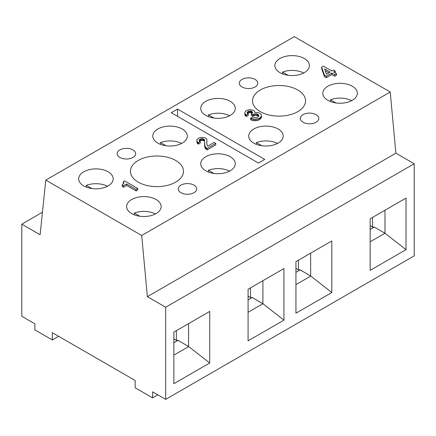 <?xml version="1.0" encoding="UTF-8"?>
<svg xmlns="http://www.w3.org/2000/svg" width="436" height="436" viewBox="0 0 436 436"><rect width="100%" height="100%" fill="white"/><g stroke="black" fill="none" stroke-linecap="round" stroke-linejoin="round"><path stroke-width="0.65" d="M279.912 72.627A17.266 9.968 0 0 0 298.725 74.79A17.266 9.968 0 0 0 309.386 65.58A17.266 9.968 0 0 0 304.328 58.533A17.266 9.968 0 0 0 285.515 56.375A17.266 9.968 0 0 0 274.854 65.58A17.266 9.968 0 0 0 279.912 72.627M327.872 100.318A17.266 9.968 0 0 0 346.685 102.482A17.266 9.968 0 0 0 357.346 93.271A17.266 9.968 0 0 0 352.288 86.224A17.266 9.968 0 0 0 333.475 84.061A17.266 9.968 0 0 0 322.814 93.271A17.266 9.968 0 0 0 327.872 100.318M253.752 143.112A17.266 9.968 0 0 0 272.565 145.27A17.266 9.968 0 0 0 283.226 136.065A17.266 9.968 0 0 0 278.168 129.012A17.266 9.968 0 0 0 259.355 126.854A17.266 9.968 0 0 0 248.694 136.065A17.266 9.968 0 0 0 253.752 143.112M205.792 115.42A17.266 9.968 0 0 0 224.605 117.584A17.266 9.968 0 0 0 235.266 108.373A17.266 9.968 0 0 0 230.208 101.326A17.266 9.968 0 0 0 211.395 99.163A17.266 9.968 0 0 0 200.734 108.373A17.266 9.968 0 0 0 205.792 115.42M119.9 157.461A9.249 5.341 0 0 0 132.98 157.461A9.249 5.341 0 0 0 135.689 153.685A9.249 5.341 0 0 0 132.98 149.908A9.249 5.341 0 0 0 122.903 148.752A9.249 5.341 0 0 0 117.191 153.685A9.249 5.341 0 0 0 119.9 157.461M194.02 185.147A9.249 5.341 0 0 0 180.94 185.147A9.249 5.341 0 0 0 178.231 188.924A9.249 5.341 0 0 0 180.94 192.701A9.249 5.341 0 0 0 191.017 193.857A9.249 5.341 0 0 0 196.729 188.924A9.249 5.341 0 0 0 194.02 185.147M138.212 182.128A26.514 15.309 0 0 0 167.108 185.447A26.514 15.309 0 0 0 183.474 171.304A26.514 15.309 0 0 0 175.708 160.481A26.514 15.309 0 0 0 146.812 157.162A26.514 15.309 0 0 0 130.446 171.304A26.514 15.309 0 0 0 138.212 182.128M157.832 143.112A17.266 9.968 0 0 0 176.645 145.27A17.266 9.968 0 0 0 187.306 136.065A17.266 9.968 0 0 0 182.248 129.012A17.266 9.968 0 0 0 163.435 126.854A17.266 9.968 0 0 0 152.774 136.065A17.266 9.968 0 0 0 157.832 143.112M205.792 170.803A17.266 9.968 0 0 0 224.605 172.961A17.266 9.968 0 0 0 235.266 163.751A17.266 9.968 0 0 0 230.208 156.704A17.266 9.968 0 0 0 211.395 154.546A17.266 9.968 0 0 0 200.734 163.751A17.266 9.968 0 0 0 205.792 170.803M137.721 189.965L136.087 190.908L126.604 185.431L123.497 187.224L122.189 186.472L122.189 184.962L123.497 185.714L126.604 183.921L136.087 189.398L137.721 188.456L137.721 189.965M123.661 182.035L123.661 183.545L123.334 183.169L123.334 181.654L123.824 183.262L122.189 184.962M204.648 142.637L204.484 139.711L202.849 138.768L201.214 138.768L199.743 139.427L199.252 139.901L199.252 140.844L200.233 141.602L198.435 142.637L197.127 141.695L196.8 139.994L197.944 138.583L199.906 137.634L202.685 137.351L205.302 137.918L206.61 138.866L206.936 139.809L206.773 144.245L207.754 146.131L214.131 142.452L215.766 143.395L215.766 144.905L207.1 149.908L205.302 148.491L204.811 147.455L204.648 141.695L204.157 140.844L202.032 140.185L199.519 141.155M200.233 141.602L200.233 143.112L198.435 144.153L197.127 143.204L196.8 140.752M206.936 140.185L206.702 143.635M131.672 213.596A17.266 9.968 0 0 0 150.485 215.755A17.266 9.968 0 0 0 161.146 206.544A17.266 9.968 0 0 0 156.088 199.497A17.266 9.968 0 0 0 137.275 197.339A17.266 9.968 0 0 0 126.614 206.544A17.266 9.968 0 0 0 131.672 213.596M83.712 185.905A17.266 9.968 0 0 0 102.525 188.063A17.266 9.968 0 0 0 113.186 178.858A17.266 9.968 0 0 0 108.128 171.806A17.266 9.968 0 0 0 89.315 169.648A17.266 9.968 0 0 0 78.654 178.858A17.266 9.968 0 0 0 83.712 185.905M258.45 163.053L171.25 112.711L177.55 109.071L264.75 159.418L258.45 163.053M241.98 86.977A9.249 5.341 0 0 0 255.06 86.977A9.249 5.341 0 0 0 257.769 83.2A9.249 5.341 0 0 0 255.06 79.428A9.249 5.341 0 0 0 244.983 78.267A9.249 5.341 0 0 0 239.271 83.2A9.249 5.341 0 0 0 241.98 86.977M316.1 114.668A9.249 5.341 0 0 0 303.02 114.668A9.249 5.341 0 0 0 300.311 118.445A9.249 5.341 0 0 0 303.02 122.216A9.249 5.341 0 0 0 313.097 123.377A9.249 5.341 0 0 0 318.809 118.445A9.249 5.341 0 0 0 316.1 114.668M260.292 111.649A26.514 15.309 0 0 0 289.188 114.962A26.514 15.309 0 0 0 305.554 100.82A26.514 15.309 0 0 0 297.788 89.996A26.514 15.309 0 0 0 268.892 86.682A26.514 15.309 0 0 0 252.526 100.82A26.514 15.309 0 0 0 260.292 111.649M45.78 180.117L294.3 36.635L390.22 92.012L141.7 235.495L45.78 180.117L40.112 234.737L21.8 224.169L42.445 212.245M261.437 116.085L261.437 117.595L260.946 118.445L258.984 119.955L255.878 120.805L251.463 120.14L250.645 119.671L250.645 118.161L254.243 119.29L257.349 119.012L259.965 117.878L261.437 116.085L261.437 115.137L261.11 114.385L259.475 113.06L258.003 112.592L254.897 112.493L254.57 111.175L253.262 110.232L249.338 109.665L246.885 110.324L245.25 111.458L244.76 113.06L245.74 114.57L246.395 114.951L248.193 113.91L247.212 113.158L247.212 112.21L248.357 111.365L249.992 110.984L251.463 111.267L252.444 112.025L252.444 112.968L251.3 113.818L252.771 114.668L254.406 113.91L256.695 113.91L258.166 114.57L258.82 115.704L258.003 116.93L256.368 117.687L254.079 117.687L252.608 117.028L250.645 118.161M258.553 116.456L257.513 115.704L255.55 115.327L252.771 116.178L251.3 115.327L251.3 113.818M252.177 113.224L249.992 112.493L247.479 113.464M248.193 113.91L248.193 115.42L246.395 116.461L245.087 115.518L244.76 113.06M336.538 73.668L336.538 75.177L334.739 76.218L331.796 74.518L326.237 77.728L324.438 76.687L321.659 68.665L321.659 67.155L323.458 66.114L331.96 71.024L333.595 70.082L335.23 71.024L333.595 71.967L336.538 73.668L334.739 74.709L331.796 73.008L326.237 76.218L324.438 75.177L321.659 67.155M335.23 71.024L335.23 72.534L334.903 72.725M201.214 138.768L201.214 140.278M200.397 139.051L200.397 140.561M261.873 145.749L256.39 142.583A17.266 9.968 0 0 1 277.514 143.471M213.913 118.058L208.43 114.891A17.266 9.968 0 0 1 229.554 115.78M256.39 144.36L256.39 142.583M298.442 260.194L298.442 269.857L300.186 269.857L310.759 276.086L295.935 284.643M310.65 253.147L310.65 275.895M298.442 269.857L295.935 268.407M331.796 292.512L295.935 313.217L295.935 261.638L331.796 240.934L331.796 292.512L310.759 276.086M295.935 272.309L300.186 269.857M215.766 143.395L207.1 148.398L207.1 149.908M58.642 336.309L52.32 339.96L52.32 332.663L135.16 380.486L135.16 387.789L152.6 397.855L157.832 394.836M21.8 224.169L21.8 316.296L34.88 323.85L34.88 329.894L52.32 339.96M204.157 139.335L204.157 140.844M203.503 138.959L203.503 140.468M199.252 139.901L199.252 140.844M141.7 235.495L147.368 296.665L395.888 153.183L390.22 92.012M147.368 296.665L165.68 307.233L414.2 163.756L395.888 153.183M406.025 249.659L370.164 270.364L370.164 218.785L406.025 198.08L406.025 249.659L384.988 233.233L370.164 241.789M165.68 307.233L165.68 399.365L414.2 255.883L414.2 163.756M209.716 362.997L209.716 311.418L173.855 332.123L173.855 383.702L209.716 362.997L188.679 346.565L173.855 355.127M283.945 320.138L248.084 340.843L248.084 289.264L283.945 268.565L283.945 320.138L262.908 303.712L248.084 312.269M165.68 399.365L152.6 391.817L152.6 397.855M208.43 116.668L208.43 114.891M288.033 75.264L282.55 72.098A17.266 9.968 0 0 1 303.674 72.986M335.993 102.956L330.51 99.79L330.51 101.566M351.634 100.678A17.266 9.968 0 0 0 330.51 99.79M282.55 73.875L282.55 72.098M370.164 225.679L372.562 227.063L372.562 217.4M372.562 227.063L374.306 227.063L384.988 233.233L384.988 210.228M374.306 227.063L370.164 229.456M198.435 142.637L198.435 144.153M197.78 142.261L197.78 143.771M197.127 141.695L197.127 143.204M177.55 109.071L177.55 116.347M206.773 141.602L206.773 143.112M207.1 148.398L205.302 146.981L204.484 143.678M136.087 189.398L136.087 190.908M126.604 183.921L126.604 185.431M123.497 185.714L123.497 187.224M123.824 182.695L123.824 183.262M137.721 188.456L124.642 180.902L123.334 181.654M213.913 173.435L208.43 170.269A17.266 9.968 0 0 1 229.554 171.157M208.43 172.046L208.43 170.269M165.953 145.749L160.47 142.583L160.47 144.36M181.594 143.471A17.266 9.968 0 0 0 160.47 142.583M91.833 188.543L86.35 185.376A17.266 9.968 0 0 1 107.474 186.265M205.302 146.981L205.302 148.491M204.811 145.946L204.811 147.455M199.743 139.427L199.743 140.942M86.35 187.153L86.35 185.376M139.793 216.229L134.31 213.062L134.31 214.839M204.648 144.905L204.648 146.414M202.849 138.768L202.849 140.278M202.032 138.675L202.032 140.185M206.119 147.831L206.119 149.341M204.484 139.711L204.484 141.226M155.434 213.951A17.266 9.968 0 0 0 134.31 213.062M176.362 330.673L176.362 340.336L178.106 340.336L188.679 346.565M188.57 323.626L188.57 346.38M173.855 338.892L176.362 340.336M173.855 342.794L178.106 340.336M262.908 280.708L262.908 303.712L252.226 297.543L248.084 299.935M248.084 296.158L250.482 297.543L252.226 297.543M250.482 297.543L250.482 287.88M328.853 72.817L325.229 70.725M245.087 114.009L245.087 115.518M245.74 114.57L245.74 116.085M246.395 114.951L246.395 116.461M247.212 112.21L247.212 113.158M247.703 111.741L247.703 113.251M248.357 111.365L248.357 112.875M249.174 111.082L249.174 112.592M249.992 110.984L249.992 112.493M250.809 111.082L250.809 112.592M251.463 111.267L251.463 112.777M252.117 111.649L252.117 113.158M252.444 112.025L252.444 112.968M252.771 114.668L252.771 116.178M253.425 114.292L253.425 115.802M254.406 113.91L254.406 115.42M255.55 113.818L255.55 115.327M256.695 113.91L256.695 115.42M257.513 114.194L257.513 115.704M258.166 114.57L258.166 116.085M258.657 115.044L258.657 116.368M251.463 118.63L251.463 120.14M252.935 119.104L252.935 120.614M254.243 119.29L254.243 120.805M255.878 119.29L255.878 120.805M257.349 119.012L257.349 120.521M258.984 118.445L258.984 119.955M259.965 117.878L259.965 119.388M260.946 116.93L260.946 118.445M330.161 72.065L324.602 68.855L326.401 74.234L330.161 72.065M324.438 75.177L324.438 76.687M326.237 76.218L326.237 77.728M331.796 73.008L331.796 74.518M334.739 74.709L334.739 76.218"/></g></svg>
